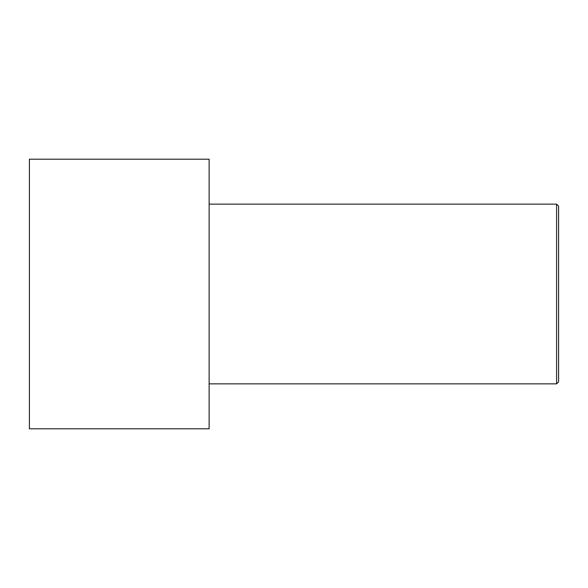 <?xml version="1.0" encoding="UTF-8"?>
<svg xmlns="http://www.w3.org/2000/svg" width="588" height="588" viewBox="0 0 588 588"><rect width="100%" height="100%" fill="white"/><g stroke="black" fill="none" stroke-linecap="round" stroke-linejoin="round"><path stroke-width="0.88" d="M29.4 428.799L29.4 159.201L209.13 159.201L209.13 428.799L29.4 428.799M209.13 383.861L556.601 383.861L556.601 204.139L558.6 206.131L558.6 381.869L556.601 383.861M209.13 204.139L556.601 204.139"/></g></svg>
